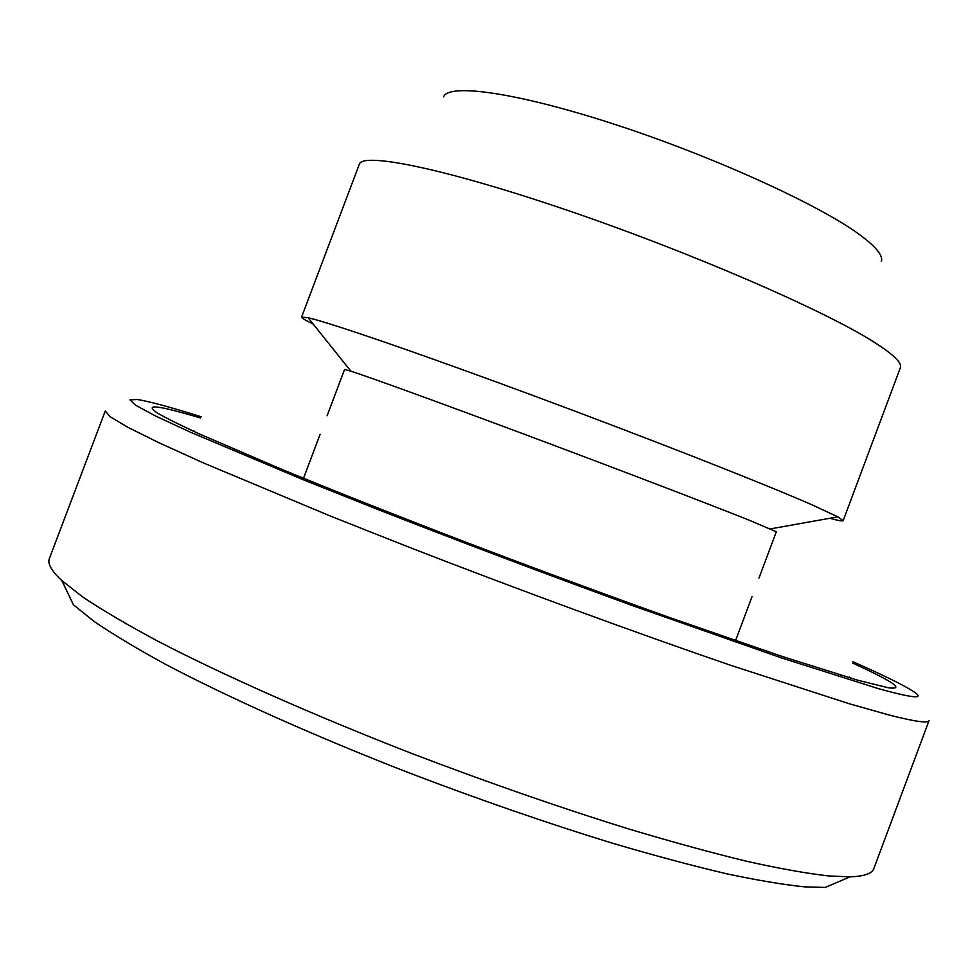 <?xml version="1.0" encoding="UTF-8"?>
<svg xmlns="http://www.w3.org/2000/svg" width="978" height="978" viewBox="0 0 978 978"><rect width="100%" height="100%" fill="white"/><g stroke="black" fill="none" stroke-linecap="round" stroke-linejoin="round"><path stroke-width="1.47" d="M443.609 96.859C448.352 82.996 517.117 92.482 615.003 124.45C712.73 156.297 818.109 204.28 858.99 234.219C875.86 246.554 883.317 255.625 881.374 261.407M313.156 324.036C305.283 320.246 301.432 317.936 301.591 317.092L359.305 164.292C362.251 151.92 444.868 168.448 567.851 210.466C690.664 252.336 823.659 310.124 873.378 341.701C893.293 354.305 902.291 362.96 900.383 367.667L843.17 520.651C842.73 521.396 838.305 520.602 829.882 518.267M301.591 317.092L308.119 317.728C329.562 322.557 419.464 353.376 533.633 395.723C647.705 438.022 763.684 483.621 812.29 504.941L837.828 516.836L843.17 520.651M327.104 415.772L344.574 369.476L350.87 371.175C369.806 377.251 440.956 403.083 529.159 436.054C617.289 469.012 707.693 503.609 748.451 519.88L776.312 531.763L758.965 578.108M200.539 417.985C157.654 405.161 143.301 403.523 157.507 413.083C166.187 418.107 180.233 425.112 199.646 434.073L282.471 469.636C335.735 491.531 397.044 515.797 466.433 542.423C536.702 569.184 604.465 594.233 669.71 617.57L781.666 656.287L857.828 680.236L888.354 687.791C905.335 689.942 893.464 681.727 852.743 663.133M201.37 416.811C170.71 407.239 149.426 401.469 137.543 399.525L129.976 399.819L135.453 405.136L155.294 415.858L190.209 432.105L303.84 479.99L378.951 509.941C462.349 542.545 547.105 574.526 633.218 605.883L781.019 657.766L878.586 688.695C914.968 698.757 926.215 699.429 912.291 690.737C902.071 684.368 882.266 674.698 852.889 661.703M888.965 714.979C914.968 721.617 928.318 723.5 929.039 720.615L873.855 868.537C872.107 873.586 864.161 876.361 850.004 876.838L828.867 875.97C807.033 873.488 779.894 868.66 747.461 861.471C712.18 852.926 672.705 842.119 629.05 829.063C560.088 807.645 487.863 782.534 412.386 753.708C313.779 715.358 223.339 675.175 158.167 641.36C127.715 625.028 102.751 610.37 83.289 597.387L61.834 580.59C51.504 570.895 47.335 563.572 49.352 558.621L105.269 410.98L110.062 416.677L127.715 427.227L158.962 442.753L203.913 463.144L331.053 516.323L408.926 547.167C518.413 589.734 636.91 633.182 732.07 665.761L849.527 703.83L888.965 714.979M61.834 580.59L73.436 604.832L94.206 621.519C112.935 634.319 136.834 648.646 165.905 664.514C228.045 697.29 313.804 735.749 407.239 772.155C478.731 799.491 547.277 823.219 612.864 843.329C654.453 855.579 692.155 865.689 725.982 873.635C757.143 880.273 783.354 884.687 804.588 886.85L825.298 887.437L850.004 876.838M770.468 528.89L837.828 516.836M350.87 371.175L308.119 317.728M735.542 640.663L752.021 596.653M303.522 478.279L320.112 434.318M849.136 677.717L849.381 677.069M193.644 431.335L193.888 430.687"/></g></svg>

